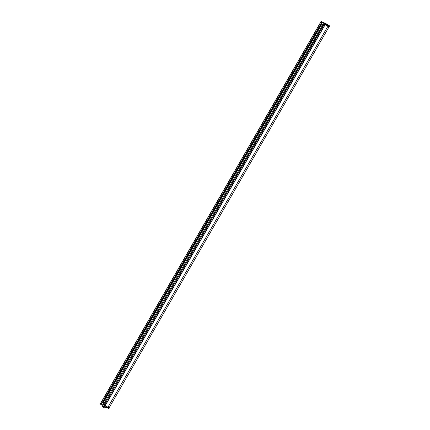 <?xml version="1.0" encoding="UTF-8"?>
<svg xmlns="http://www.w3.org/2000/svg" width="430" height="430" viewBox="0 0 430 430"><rect width="100%" height="100%" fill="white"/><g stroke="black" fill="none" stroke-linecap="round" stroke-linejoin="round"><path stroke-width="0.64" d="M101.319 404.264L101.593 403.786L100.695 403.259L100.416 403.738L101.319 404.264L101.206 404.614L102.732 405.334L103.103 404.474L103.383 404.614L101.7 403.791M105.167 405.866L104.442 406.5L105.022 405.786L109.387 407.855L104.13 405.264L103.845 405.737L104.748 406.264L104.442 406.5L103.737 406.092L103.845 405.737M104.963 405.753L324.967 24.687L324.198 24.241L104.189 405.302M325.171 24.806L329.396 26.794L329.67 26.316L325.445 24.327L325.171 24.806L325.3 24.247L324.483 23.768L324.198 24.241M103.189 404.539L101.679 403.829L321.683 22.763L101.679 403.829L100.658 403.238L320.667 22.183L100.658 403.238M321.683 22.763L321.022 23.967M101.523 403.748L321.533 22.683L321.796 22.204L320.973 21.72L320.699 22.199L321.624 22.736L320.758 22.231L100.749 403.297M327.972 26.122L107.968 407.178L327.961 26.117M323.462 25.365L320.995 23.956M102.775 402.835L102.447 402.679L321.081 24.005M323.107 25.166L321.543 24.273L323.107 25.166M323.521 25.268L322.414 24.677L323.419 25.139M104.834 404.044L323.258 25.268M104.624 403.947L104.028 403.609L322.656 24.929M104.028 403.609L103.114 403.077L321.748 24.402M321.393 24.182L102.77 402.862L321.393 24.182M103.114 403.077L102.759 402.862M101.593 403.786L321.893 22.258L324.096 22.989L322.989 24.908M100.695 403.259L100.324 403.684L100.496 404.2L101.206 404.614L100.502 404.205L100.663 403.233M105.022 405.786L104.124 405.264M103.737 406.092L109.112 408.333L109.392 407.855L108.575 408.446L104.49 406.527M106.979 407.715L106.355 407.393M109.112 408.333L108.607 408.462L104.447 406.506M100.324 403.684L100.502 404.205M327.085 24.569L324.736 23.204L327.085 24.569M324.209 24.247L325.026 24.725M324.424 23.731L104.13 405.264L324.139 24.204L324.731 23.483L328.321 25.112L329.504 25.8L329.676 26.316L329.498 25.795L329.584 26.262M320.699 22.199L321.425 21.554L324.064 22.865L323.086 24.951M326.15 23.795L325.569 23.483L326.021 23.876M325.795 23.741L326.617 24.193M327.38 24.462L328.289 24.983L326.676 24.134L327.483 24.736M327.741 24.838L328.176 24.94M327.655 24.789L328.02 24.865M326.676 24.134L327.407 24.655M326.273 23.908L327.23 24.36L326.219 24.005M326.52 23.989L326.01 23.693L326.504 24.015M326.709 24.112L326.418 23.924M326.789 24.112L326.359 23.86L326.773 24.139M326.332 23.865L326.644 24.037M326.392 23.924L325.746 23.58L326.375 23.951M325.66 23.526L326.074 23.779M325.112 23.655L325.94 23.838M327.542 24.634L327.144 24.542M327.724 24.677L327.133 24.36M320.608 22.145L321.425 21.554L320.887 21.667L321.425 21.554L325.553 23.494L325.252 23.736M325.445 24.327L325.37 23.849L325.445 24.327M326.289 24.112L325.37 23.575L326.289 24.112M324.897 23.29L327.02 24.526L324.897 23.29M329.144 26.676L109.15 407.715L329.138 26.671M325.112 24.773L105.108 405.834M104.237 407.764L102.894 406.99M105.237 407.554C104.904 408.135 104.286 408.054 103.388 407.301C102.598 407.06 102.329 406.629 102.576 406.017L105.237 407.554L105.544 407.022M326.752 24.429L324.741 23.483L324.483 23.768L324.741 23.483L326.741 24.429M325.822 23.994L324.064 22.865M324.258 22.973L326.633 24.36M329.67 26.316L329.396 26.794M103.979 403.582L102.576 406.017M320.882 21.667L321.393 21.538L325.553 23.494"/></g></svg>
